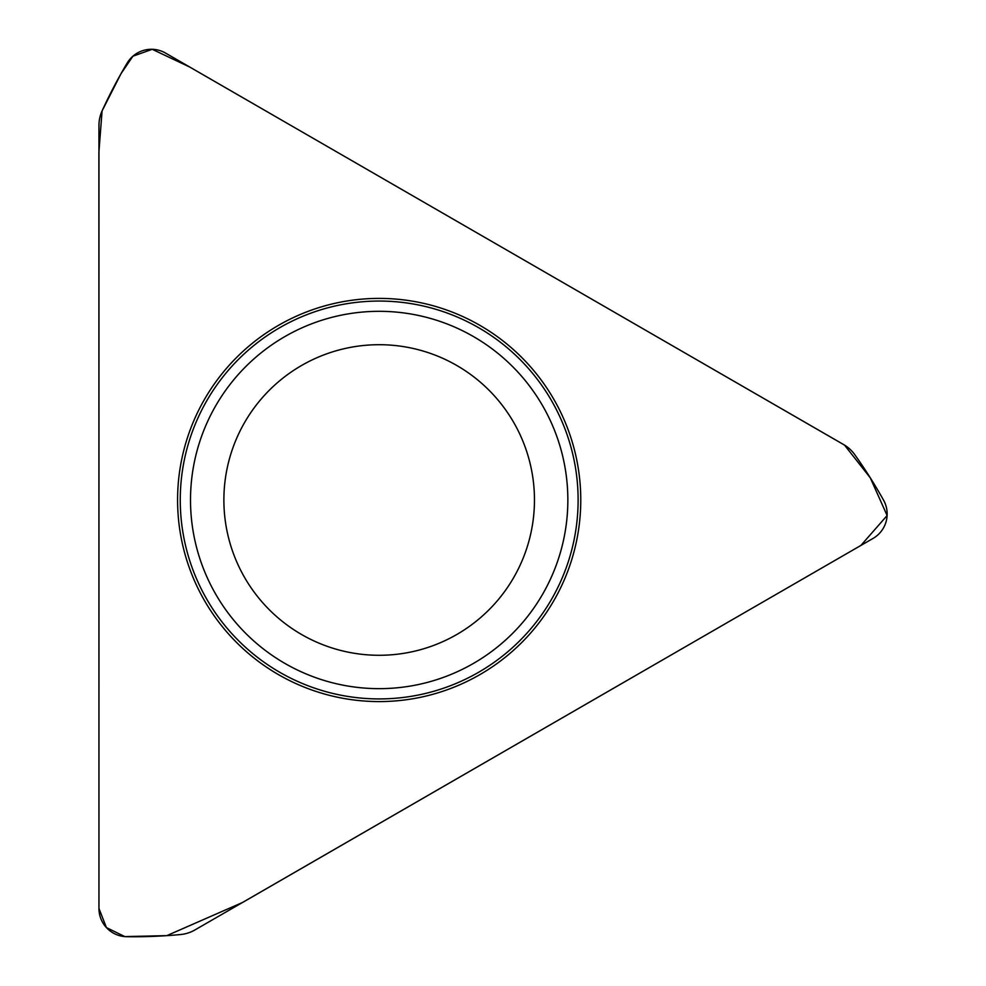 <?xml version="1.0" encoding="UTF-8"?>
<svg xmlns="http://www.w3.org/2000/svg" width="986" height="986" viewBox="0 0 986 986"><rect width="100%" height="100%" fill="white"/><g stroke="black" fill="none" stroke-linecap="round" stroke-linejoin="round"><path stroke-width="1.48" d="M580.766 499.988A201.588 201.588 0 0 0 278.385 325.405A201.588 201.588 0 0 0 278.385 674.572A201.588 201.588 0 0 0 580.766 499.988M194.908 929.958L873.041 538.43A28.237 28.237 0 0 0 883.579 500.21A494.097 494.097 0 0 0 854.788 454.694A35.299 35.299 0 0 0 843.683 444.6L165.537 53.071A28.237 28.237 0 0 0 127.169 63.055A494.097 494.097 0 0 0 102.15 110.752A35.299 35.299 0 0 0 98.957 125.419L98.957 908.463L106.414 927.579L124.84 936.601L166.819 935.64L242.581 902.461L860.914 545.431L887.117 515.542L870.281 477.816L844.509 445.093L189.793 67.073L152.201 49.3L132.888 56.227L121.13 73.482L102.076 110.9L98.883 152.46L98.957 908.463A28.237 28.237 0 0 0 126.787 936.7A494.097 494.097 0 0 0 180.598 934.531A35.299 35.299 0 0 0 194.908 929.958M534.461 499.988A155.283 155.283 0 0 1 301.531 634.479A155.283 155.283 0 0 1 301.531 365.51A155.283 155.283 0 0 1 534.461 499.988A155.283 155.283 0 0 1 301.531 634.479A155.283 155.283 0 0 1 301.531 365.51A155.283 155.283 0 0 1 534.461 499.988M578.116 499.988A198.938 198.938 0 0 1 279.716 672.267A198.938 198.938 0 0 1 279.716 327.709A198.938 198.938 0 0 1 578.116 499.988M567.85 499.988A188.671 188.671 0 0 1 284.843 663.381A188.671 188.671 0 0 1 284.843 336.596A188.671 188.671 0 0 1 567.85 499.988"/></g></svg>
